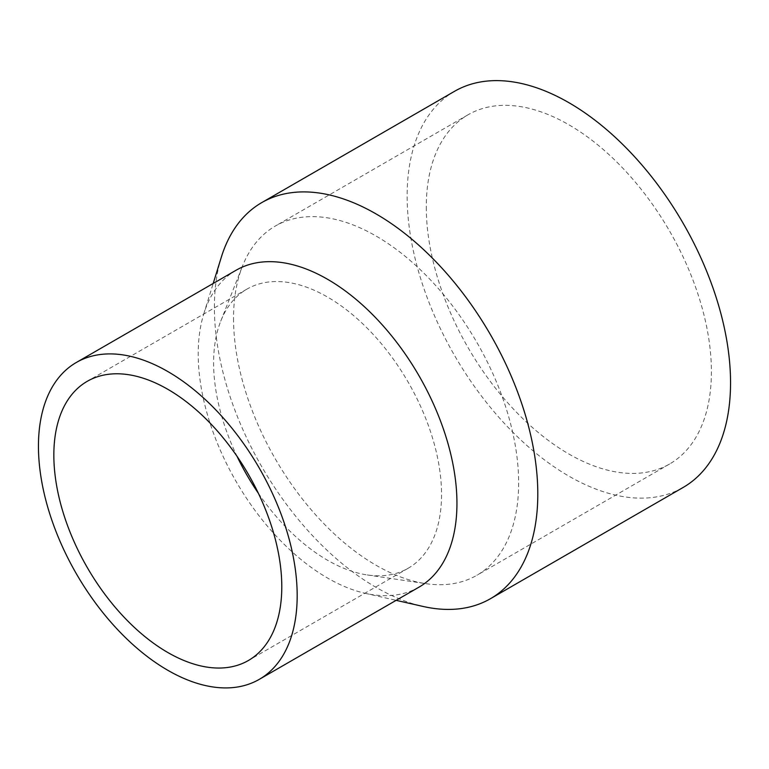 <?xml version="1.0" encoding="UTF-8"?>
<svg xmlns="http://www.w3.org/2000/svg" width="769" height="769" viewBox="0 0 769 769"><rect width="100%" height="100%" fill="white"/><g stroke="black" fill="none" stroke-linecap="round" stroke-linejoin="round"><path stroke-width="0.58" stroke-dasharray="3.85 2.88" d="M426.286 207.072A201.613 116.398 -120 0 0 514.288 409.964A201.613 116.398 -120 0 0 669.645 463.976A201.613 116.398 -120 0 0 669.655 231.181A201.613 116.398 -120 0 0 468.042 114.783A201.613 116.398 -120 0 0 426.286 207.072M233.536 318.356A201.613 116.398 -120 0 0 425.718 583.633A201.613 116.398 -120 0 0 476.895 575.26A201.613 116.398 -120 0 0 476.895 342.465A201.613 116.398 -120 0 0 275.283 226.067A201.613 116.398 -120 0 0 242.446 266.199A201.613 116.398 -120 0 0 233.536 318.356M454.498 91.328A228.691 132.037 -120 0 0 407.137 196.018A228.691 132.037 -120 0 0 506.963 426.161A228.691 132.037 -120 0 0 683.189 487.431M221.347 257.125A228.691 132.037 -120 0 0 214.388 307.302A228.691 132.037 -120 0 0 423.027 606.443M236.102 270.236A182.945 105.622 -120 0 0 203.785 313.839A182.945 105.622 -120 0 0 198.219 353.98A182.945 105.622 -120 0 0 365.131 593.293A182.945 105.622 -120 0 0 419.057 587.112M258.346 493.237A161.182 93.059 -120 0 0 367.255 574.943A161.182 93.059 -120 0 0 408.166 568.253A161.182 93.059 -120 0 0 408.166 382.145A161.182 93.059 -120 0 0 246.993 289.086A161.182 93.059 -120 0 0 220.741 321.173A161.182 93.059 -120 0 0 213.609 362.872A161.182 93.059 -120 0 0 237.044 456.344M468.042 114.783L275.283 226.067M669.645 463.976L476.895 575.26M365.131 593.293L396.141 600.339M203.785 313.839L213.196 283.463M246.993 289.086L87.224 381.328M408.166 568.253L248.406 660.494M367.255 574.943L425.718 583.633M220.741 321.173L242.446 266.199"/><path stroke-width="1.15" d="M396.141 600.339L423.027 606.443A228.691 132.037 -120 0 0 490.43 598.715L683.189 487.431A228.691 132.037 -120 0 0 683.189 223.366A228.691 132.037 -120 0 0 454.498 91.328L261.748 202.612A228.691 132.037 -120 0 0 221.347 257.125L213.196 283.463M490.43 598.715A228.691 132.037 -120 0 0 490.439 334.65A228.691 132.037 -120 0 0 261.748 202.612M259.288 679.354L419.057 587.112A182.945 105.622 -120 0 0 419.057 375.858A182.945 105.622 -120 0 0 236.102 270.236L76.342 362.468A182.945 105.622 -120 0 0 38.45 446.222A182.945 105.622 -120 0 0 118.311 630.34A182.945 105.622 -120 0 0 259.288 679.354A182.945 105.622 -120 0 0 259.288 468.1A182.945 105.622 -120 0 0 76.342 362.468M53.84 455.113A161.182 93.059 -120 0 0 124.203 617.315A161.182 93.059 -120 0 0 248.406 660.494A161.182 93.059 -120 0 0 248.406 474.386A161.182 93.059 -120 0 0 87.224 381.328A161.182 93.059 -120 0 0 53.84 455.113M237.044 456.344A161.182 93.059 -120 0 0 258.346 493.237"/></g></svg>
